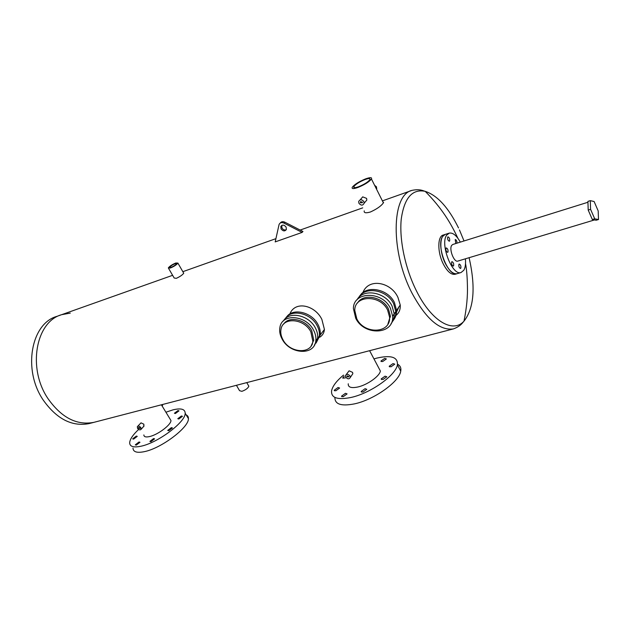 <?xml version="1.0" encoding="UTF-8"?>
<svg xmlns="http://www.w3.org/2000/svg" width="630" height="630" viewBox="0 0 630 630"><rect width="100%" height="100%" fill="white"/><g stroke="black" fill="none" stroke-linecap="round" stroke-linejoin="round"><path stroke-width="0.94" d="M392.616 321.316C394.852 318.591 395.908 315.339 395.79 311.543L394.215 313.874L392.049 306.007C385.473 291.926 363.045 288.138 357.037 299.793C363.045 288.138 385.473 291.926 392.049 306.007L394.215 313.874C394.341 317.677 393.277 320.946 391.033 323.67C393.277 320.946 394.341 317.677 394.215 313.874L392.632 316.221L390.45 308.338C382.26 290.69 353.17 291.296 353.414 308.629L355.698 318.197C364.093 336.097 394.246 334.908 392.632 316.221M387.867 324.206L390.372 315.984L388.434 308.905C382.678 296.659 363.266 293.037 357.596 302.928M387.623 310.078C380.339 294.407 354.469 294.958 354.769 310.401L356.793 318.804C364.242 334.68 390.939 333.672 389.576 317.158L387.623 310.078M316.024 343.13L319.323 336.152L317.583 338.444C317.993 334.995 317.244 331.467 315.331 327.868C308.913 315.016 289.052 310.85 283.429 320.93C289.052 310.85 308.913 315.016 315.331 327.868C317.244 331.467 317.993 334.995 317.583 338.444L314.275 345.429L317.583 338.444L315.827 340.751C316.236 337.294 315.48 333.758 313.551 330.151C306.078 315.047 282.012 313.173 279.94 327.183C279.184 331.034 279.909 334.995 282.13 339.066C289.792 354.359 314.606 355.879 315.827 340.751M311.181 345.878L313.74 340.129L311.732 330.671C306.133 319.528 289.02 315.599 283.689 324.048M310.834 331.813C304.188 318.402 282.799 316.748 281.011 329.23C280.358 332.624 281.004 336.121 282.957 339.712C289.761 353.265 311.732 354.651 312.858 341.287L310.834 331.813M449.607 241.007C449.946 238.92 449.403 237.534 447.977 236.841L447.694 237.061C447.355 239.14 447.898 240.534 449.324 241.227L449.607 241.007M456.994 243.156C456.955 241.093 456.364 239.88 455.222 239.518L455.797 243.534M460.813 268.199C461.144 266.128 460.617 264.75 459.231 264.065L458.923 264.309C458.593 266.38 459.12 267.766 460.506 268.451L460.813 268.199M453.6 265.829C453.947 263.734 453.403 262.34 451.994 261.655L451.686 261.899C451.34 263.994 451.875 265.387 453.293 266.08L453.6 265.829M447.93 252.11C448.284 250.008 447.733 248.606 446.3 247.913L446.001 248.149C445.646 250.252 446.197 251.646 447.631 252.346L447.93 252.11M587.955 202.254L452.805 244.471L451.71 245.33C448.82 249.047 454.049 262.6 457.782 261.103L457.868 261.08M460.317 242.117C456.561 235.478 452.868 232.478 449.245 233.124L446.741 235.084C439.772 243.708 452.206 276.098 461.034 272.53L463.806 270.27C465.326 267.648 465.853 263.828 465.405 258.804M461.034 272.53L457.01 273.711C453.12 274.302 449.206 270.837 445.276 263.316C439.33 251.677 439.409 235.549 445.252 234.399L442.733 236.368C435.724 244.991 448.143 277.287 457.01 273.711L457.223 273.648M94.854 422.1L93.846 422.36C76.781 425.589 61.512 417.698 48.022 398.672C27.208 368.243 35.815 321.654 61.638 314.685L70.292 313.102M90.066 423.344L89.058 423.604C71.978 426.849 56.7 418.997 43.226 400.058C22.452 369.771 31.114 323.332 56.976 316.339L60.732 315.008M590.294 200.647L587.924 201.387L588.192 210.042L592.326 219.523L596.137 220.24L598.5 219.531L598.185 210.916L594.114 201.529L590.294 200.647L590.57 209.31L588.192 210.042M590.57 209.31L594.704 218.807L592.326 219.523M594.704 218.807L598.5 219.531M343.169 396.727L341.547 396.144L345.445 393.317L347.083 393.9L343.169 396.727M335.782 390.805L334.207 390.269L338.042 387.497L339.625 388.033L335.782 390.805M345.145 378.039L342.775 377.795L344.153 376.212M382.63 361.581L380.937 361.053L384.678 358.423L386.371 358.942L382.63 361.581M390.954 366.833L389.206 366.266L393.01 363.589L394.766 364.156L390.954 366.833M382.938 379.536L381.182 378.929L385.056 376.173L386.82 376.787L382.938 379.536M362.856 392.12L361.155 391.506L365.077 388.694L366.786 389.308L362.856 392.12M373.96 358.903L376.882 358.092C391.128 354.871 397.971 357.1 397.404 364.786C396.01 375.212 370.479 393.325 350.949 397.475C337.491 400.129 331.026 397.932 331.569 390.884C332.522 386.182 336.507 380.914 343.547 375.094M397.506 364.179C400.247 365.62 401.326 367.944 400.735 371.164C399.412 381.701 373.968 399.829 354.438 403.877C341.224 406.437 334.719 404.279 334.924 397.42M136.245 445.119L135.293 444.827L139.017 441.992L139.978 442.284L136.245 445.119M133.599 439.126L132.662 438.858L136.324 436.078L137.261 436.346L133.599 439.126M175.416 413.516L174.408 413.248L177.967 410.587L178.983 410.855L175.416 413.516M178.818 419.005L177.786 418.714L181.401 415.997L182.44 416.296L178.818 419.005M168.722 430.731L167.698 430.424L171.391 427.636L172.423 427.943L168.722 430.731M150.869 441.701L149.877 441.394L153.61 438.551L154.61 438.858L150.869 441.701M165.918 412.217L172.998 409.847C181.007 407.941 185.07 409.075 185.189 413.248C185.755 421.848 158.067 442.74 141.073 446.205C133.607 447.78 129.804 446.654 129.662 442.827C129.89 439.307 132.875 434.858 138.616 429.471M184.992 414.485C187.354 415.068 188.496 416.446 188.425 418.627C189.063 427.321 161.469 448.253 144.459 451.631C136.994 453.167 133.166 452.001 132.993 448.127M138.569 428.172L139.939 428.518L139.844 427.857L138.474 427.51L138.569 428.172M347.02 376.787L348.839 376.882L348.729 376.37L346.902 376.275L347.02 376.787M311.929 344.531L312.346 344.256M389.568 318.363L390.38 316.709M389.584 317.803L390.151 317.26M396.553 312.126L398.963 306.857M365.053 179.534C359.494 181.834 355.753 184.18 353.839 186.582C353.257 187.984 354.84 188.039 358.588 186.74C364.164 184.448 367.92 182.102 369.873 179.684C370.456 178.258 368.849 178.211 365.053 179.534M175.046 263.702C172.376 264.844 170.588 266.017 169.675 267.238L171.155 267.309C173.833 266.167 175.628 264.986 176.542 263.773L175.046 263.702M360.439 202.773L362.455 202.726L362.337 202.088L360.321 202.128L360.439 202.773M140.844 427.613C139.474 426.014 138.301 425.715 137.316 426.715L137.576 428.416C138.946 430.014 140.12 430.306 141.096 429.298L140.844 427.613M143.671 426.431L143.892 424.218L141.018 422.856L137.71 426.282M350.075 376.039C348.051 373.873 346.484 373.795 345.382 375.795L345.673 377.126C347.705 379.291 349.272 379.362 350.367 377.346L350.075 376.039M351.934 375.031L352.839 373.692L352.572 372.361L349.114 370.81L346.248 374.535M319.323 336.152C319.741 332.711 318.993 329.191 317.087 325.6C310.7 312.787 290.902 308.645 285.28 318.709M319.701 337.263C322.568 335.443 324.135 332.845 324.426 329.466L321.875 319.434C315.189 305.298 295.116 300.321 289.863 313.976M316.37 342.484L320.197 335.018C320.615 331.569 319.867 328.057 317.961 324.474C311.755 312.023 292.682 307.621 286.603 317M395.79 311.543L393.64 303.699C387.088 289.658 364.738 285.894 358.73 297.525M395.931 315.496C399.121 312.897 400.554 309.393 400.231 304.975L397.947 297.423C391.175 282.106 368.471 277.539 362.872 292.659M392.923 320.686C395.475 317.882 396.695 314.449 396.577 310.385L394.427 302.55C388.041 288.871 366.408 284.807 359.95 295.801M364.242 210.853C363.754 212.932 365.794 213.31 370.369 212.011C376.858 209.05 381.197 206.002 383.386 202.86L382.827 201.757M183.503 272.822L183.732 273.223C182.472 274.924 180.015 276.633 176.361 278.326L174.179 278.019L168.596 268.388M458.53 227.95C448.489 207.569 437.377 195.363 425.195 191.339C423.722 191.15 420.367 188.63 412.036 190.362C391.427 194.631 390.332 252.008 412.115 293.328C426.108 319.071 439.897 330.931 453.474 328.892L93.846 422.36C76.781 425.589 61.512 417.698 48.022 398.672C27.208 368.243 35.815 321.654 61.638 314.685L172.612 275.318M236.423 385.3L239.534 390.663L241.849 391.332C245.558 390.025 247.889 388.324 248.85 386.229L248.425 385.489M357.942 187.456C364.62 184.724 369.117 181.905 371.456 179.014C372.149 177.306 370.227 177.243 365.676 178.841C359.029 181.582 354.556 184.393 352.264 187.268C351.572 188.945 353.461 189.008 357.942 187.456M360.242 199.812L362.699 196.867L366.581 198.379L366.833 200.056L364.148 203.175L363.841 201.553C361.667 199.135 359.935 199.159 358.643 201.639L358.95 203.309C361.14 205.734 362.872 205.695 364.148 203.175M170.383 268.018C174.116 266.435 176.62 264.789 177.896 263.088L175.809 263.001C172.084 264.584 169.588 266.23 168.32 267.923L170.383 268.018M455.222 274.231L455.01 274.294C451.112 274.893 447.19 271.435 443.26 263.931C437.315 252.299 437.409 236.195 443.268 235.037L445.056 234.47M376.567 189.236L376.512 186.889L374.566 185.236M169.88 418.73L170.958 420.494C171.226 424.722 157.823 434.834 149.523 436.574C145.814 437.385 143.923 436.834 143.861 434.928M378.567 367.605L380.378 371.023C379.717 376.126 367.392 384.898 357.856 386.993C351.186 388.356 347.981 387.285 348.248 383.772M162.241 405.736L162.729 404.46M281.799 225.367L281.957 227.997C283.154 229.769 284.595 230.336 286.28 229.706M281.075 228.91C283.098 231.336 284.87 231.509 286.382 229.446L286.114 227.091C284.106 224.682 282.342 224.485 280.815 226.516L281.075 228.91M284.815 222.177L302.959 231.486L302.101 232.415L275.192 241.904L279.082 224.469C280.027 222.603 281.642 222.138 283.933 223.083L284.815 222.177C282.815 221.303 281.279 221.602 280.208 223.067M302.101 232.415L283.933 223.083M457.86 238.227C450.97 223.5 442.142 208.435 425.195 191.339C412.233 188.709 404.247 197.97 401.247 219.122C399.144 239.676 405.255 268.719 416.532 291.068C431.495 321.292 453.057 333.632 464.019 321.135C474.043 308.212 475.737 287.067 469.114 257.694M464.019 240.967L459.459 229.934M390.372 315.984L389.576 317.158M313.74 340.129L312.858 341.287M594.507 219.933L457.782 261.103M449.048 233.187L445.252 234.399M93.846 422.36L89.058 423.604M341.547 396.144L341.87 396.735M334.207 390.269L334.514 390.82M342.775 377.795L343.059 378.323M380.937 361.053L381.237 361.612M389.206 366.266L389.521 366.857M381.182 378.929L381.512 379.559M361.155 391.506L361.494 392.136M397.404 364.786L400.735 371.164M185.189 413.248L188.425 418.627M354.391 187.669L353.839 186.582M411.319 190.622L382.394 200.883M362.723 207.861L300.171 230.052M275.909 238.66L182.85 271.68M246.763 382.615L248.85 386.229M383.386 202.86L371.456 179.014M177.896 263.088L183.732 273.223M161.398 404.806L170.958 420.494M369.613 350.69L380.378 371.023M383.607 202.317L383.19 202.466M457.01 273.711L455.01 274.294M376.417 188.929L376.803 188.48M465.523 263.6C466.602 269.191 467.232 276.515 467.413 285.563C467.783 296.053 466.657 307.912 464.019 321.135C462.885 322.072 461.428 325.891 453.474 328.892M400.231 304.975L396.577 310.385M324.426 329.466L320.197 335.018M350.367 377.346L352.839 373.692M141.096 429.298L144.089 425.967M162.075 405.917L162.635 405.295M360.321 202.128L360.943 201.411M346.902 376.275L347.24 375.787M280.815 226.516L281.697 225.603"/></g></svg>
